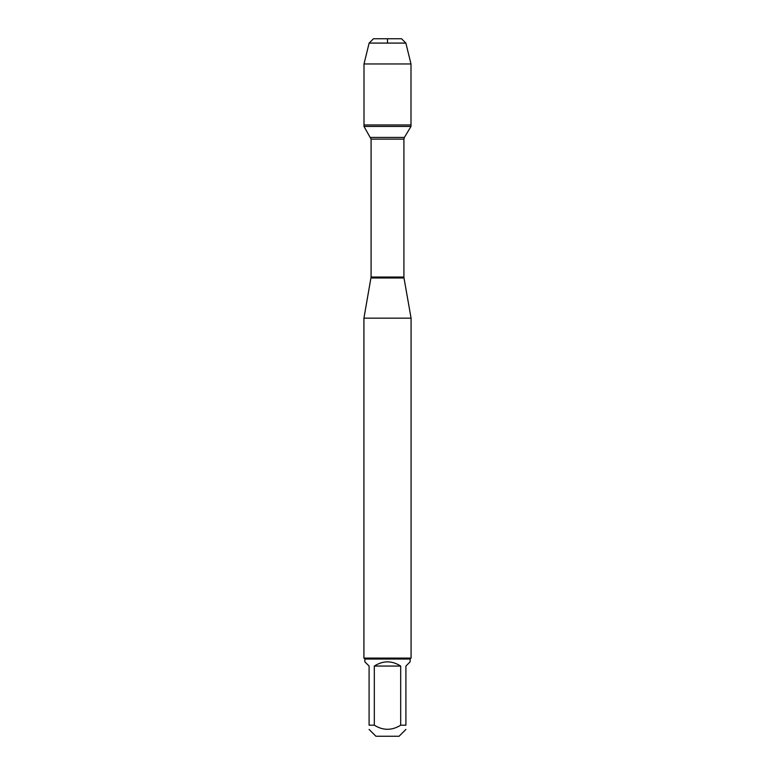 <?xml version="1.0" encoding="UTF-8"?>
<svg xmlns="http://www.w3.org/2000/svg" width="775" height="775" viewBox="0 0 775 775"><rect width="100%" height="100%" fill="white"/><g stroke="black" fill="none" stroke-linecap="round" stroke-linejoin="round"><path stroke-width="1.16" d="M364.008 126.441L410.992 126.441L410.992 124.969L364.008 124.969L364.008 126.441L371.089 139.132L371.089 277.033L363.921 318.167L363.921 658.091L411.079 658.091L411.079 318.167L363.921 318.167M405.906 725.197C405.906 730.66 405.906 730.66 405.906 725.197L400.685 725.197C391.898 730.66 383.102 730.66 374.315 725.197L369.094 725.197C369.094 730.66 369.094 730.66 369.094 725.197L369.094 666.054L364.86 661.821L364.86 659.041L410.14 659.041L410.14 661.821L405.906 666.054L405.906 725.197M405.906 729.43L399.086 736.25L375.914 736.25L369.094 729.43M400.685 725.197L400.685 666.054C391.898 660.465 383.102 660.465 374.315 666.054L374.315 725.197M371.002 277.993L403.998 277.993L411.079 318.167M410.14 659.041L411.079 658.091M374.315 666.054L400.685 666.054M364.008 124.969L410.992 124.969L410.992 63.957L364.008 63.957L364.008 124.969L364.008 63.957L369.132 43.08L373.463 38.75L387.5 38.75L387.5 43.08M369.132 43.08L373.463 38.75L401.537 38.75L405.868 43.08L369.132 43.08L364.008 63.957M405.868 43.08L410.992 63.957M371.089 277.033L403.911 277.033L403.911 139.132L371.089 139.132M370.615 137.427L404.385 137.427L410.992 126.441M403.911 139.132L404.385 137.427M403.998 277.993L403.911 277.033M364.86 659.041L363.921 658.091"/></g></svg>

